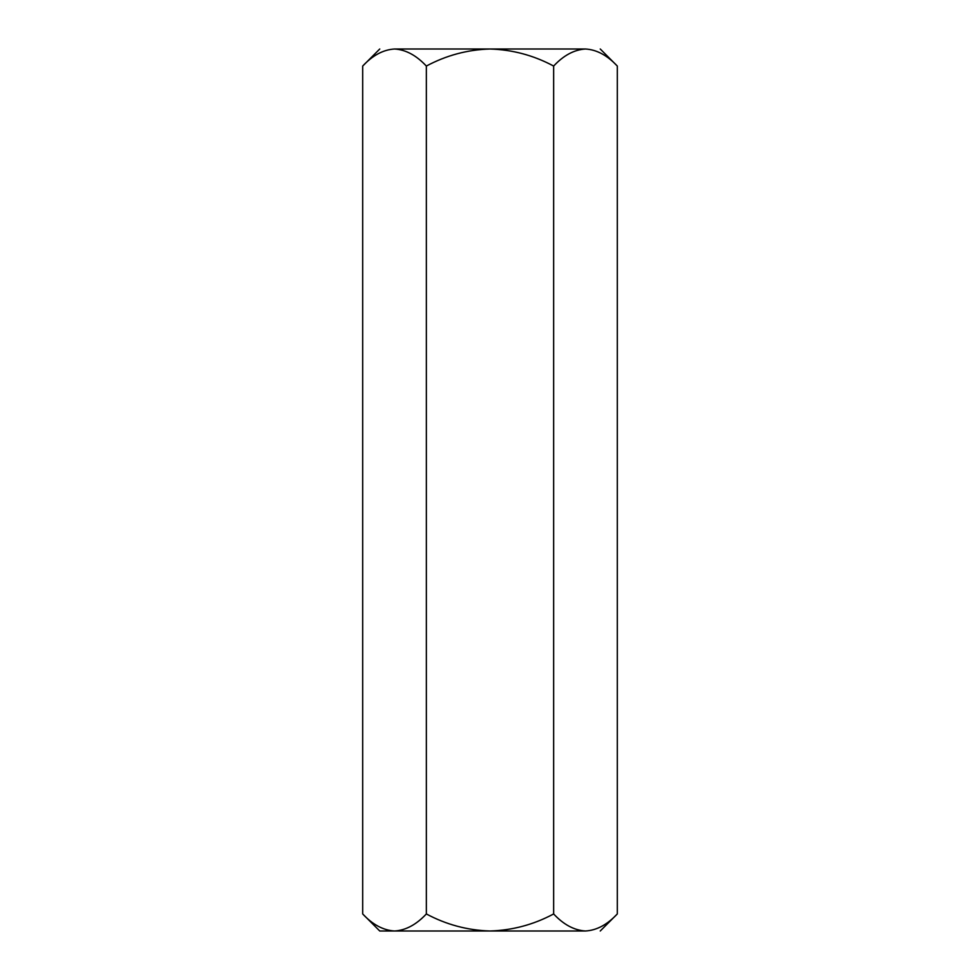 <?xml version="1.0" encoding="UTF-8"?>
<svg xmlns="http://www.w3.org/2000/svg" width="980" height="980" viewBox="0 0 980 980"><rect width="100%" height="100%" fill="white"/><g stroke="black" fill="none" stroke-linecap="round" stroke-linejoin="round"><path stroke-width="1.47" d="M585.428 49L585.476 49C596.661 49.649 607.269 55.333 617.302 66.052L600.25 49L617.302 66.052L617.302 913.948L617.302 66.052C607.269 55.333 596.661 49.649 585.476 49L585.575 49M379.75 931L362.698 913.948C372.608 924.606 383.217 930.289 394.524 931C405.696 930.351 416.304 924.667 426.349 913.948C446.268 924.63 467.485 930.314 490 931C512.454 930.326 533.671 924.642 553.651 913.948L553.651 66.052C533.671 55.358 512.454 49.674 490 49C467.485 49.686 446.268 55.37 426.349 66.052L426.349 913.948L426.349 66.052C416.304 55.333 405.696 49.649 394.524 49C383.217 49.711 372.608 55.395 362.698 66.052L362.698 913.948L362.698 66.052C372.608 55.395 383.217 49.711 394.524 49C375.022 49 375.022 49 394.524 49C405.696 49.649 416.304 55.333 426.349 66.052C446.268 55.37 467.485 49.686 490 49L394.524 49C375.022 49 375.022 49 394.524 49L490 49C512.454 49.674 533.671 55.358 553.651 66.052L553.651 913.948C563.561 924.606 574.17 930.289 585.476 931C596.661 930.351 607.269 924.667 617.302 913.948C607.269 924.667 596.661 930.351 585.476 931C604.979 931 604.979 931 585.476 931C574.17 930.289 563.561 924.606 553.651 913.948C533.671 924.642 512.454 930.326 490 931L585.476 931C604.979 931 604.979 931 585.476 931L490 931C467.485 930.314 446.268 924.63 426.349 913.948C416.304 924.667 405.696 930.351 394.524 931L490 931L394.524 931C383.217 930.289 372.608 924.606 362.698 913.948L379.75 931L394.524 931L379.75 931M394.45 931L393.727 930.988M585.428 931L584.693 930.988M585.476 49C574.17 49.711 563.561 55.395 553.651 66.052C563.561 55.395 574.17 49.711 585.476 49L490 49L585.476 49M617.302 913.948L600.25 931M362.698 66.052L379.75 49"/></g></svg>
